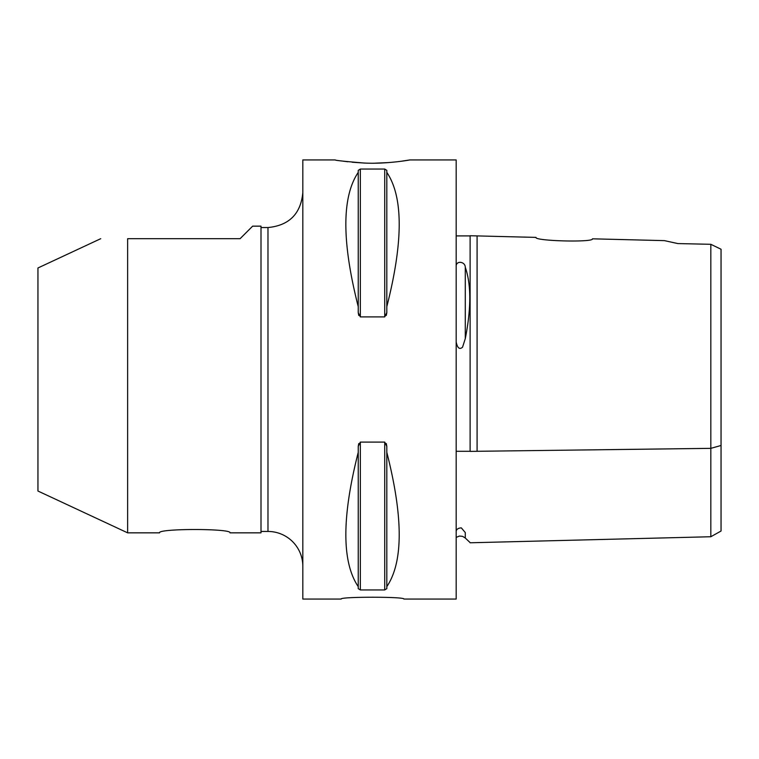 <?xml version="1.0" encoding="UTF-8"?>
<svg xmlns="http://www.w3.org/2000/svg" width="759" height="759" viewBox="0 0 759 759"><rect width="100%" height="100%" fill="white"/><g stroke="black" fill="none" stroke-linecap="round" stroke-linejoin="round"><path stroke-width="1.14" d="M230.005 532.846C232.169 528.406 157.398 528.406 159.561 532.846C157.398 528.406 232.169 528.406 230.005 532.846L261.001 532.846L261.001 226.154L252.643 226.154L240.091 238.696L127.635 238.696C91.545 238.696 91.545 238.696 127.635 238.696C91.545 238.696 91.545 238.696 127.635 238.696L127.635 532.846L159.561 532.846M403.892 599.069C405.818 596.621 339.235 596.621 341.161 599.069C339.235 596.621 405.818 596.621 403.892 599.069L456.178 599.069L456.178 159.931L409.841 159.931L400.249 161.392M341.161 599.069L302.822 599.069L302.822 159.931L335.222 159.931C334.833 160.367 344.472 161.401 364.159 163.033C386.682 164.21 410.562 159.883 409.841 159.931M388.674 162.578L374.899 163.185M363.941 163.024L352.119 162.217M347.793 161.762L343.002 161.145M358.76 443.541L358.239 446.377L360.335 442.108L384.728 442.108L386.815 446.377L386.303 443.541M386.303 315.459L386.815 312.623L384.728 316.901L360.335 316.901L358.239 312.623L358.76 315.459M358.239 312.623L358.239 306.674C341.721 241.675 341.721 196.904 358.239 172.359L358.239 170.367L360.335 169.048L384.728 169.048L386.815 170.367L386.815 172.359C403.333 196.904 403.333 241.675 386.815 306.674L386.815 312.623M386.815 446.377L386.815 452.326C403.333 517.325 403.333 562.096 386.815 586.641L386.815 588.633L384.728 589.952L360.335 589.952L358.239 588.633L358.239 586.641C341.721 562.096 341.721 517.325 358.239 452.326L358.239 446.377M456.178 265.432C457.146 260.365 465.248 261.874 465.286 267.272C471.263 284.54 471.263 308.334 465.286 338.656L462.544 347.205C459.556 349.823 457.44 348.087 456.178 342.015M456.178 531.063C456.624 529.165 458.332 528.103 461.311 527.856L465.286 532.571C471.263 545.787 471.263 545.787 465.286 532.571L465.286 538.027L462.611 536.366L459.48 536.044L456.178 537.381M456.178 451.292L470.115 451.292M456.178 235.907L470.115 235.907M100.729 238.696L37.95 267.974L37.95 491.026L127.635 532.846M721.05 492.278L721.05 266.722M710.832 244.303L710.832 448.351L721.05 445.486L721.05 531.025L721.05 249.237L710.832 244.303L677.834 243.573L664.429 240.631L592.447 238.819C594.174 242.605 534.184 241.068 535.987 237.396L470.115 235.736L470.115 451.396M477.088 235.907L477.088 451.292L710.832 448.351L710.832 536.736L710.832 448.36M477.088 451.301L470.115 451.387M358.239 586.641L358.239 452.326M386.815 586.641L386.815 452.326M358.239 306.674L358.239 172.359M386.815 306.674L386.815 172.359M261.001 227.548L267.974 227.548L267.974 531.452A34.848 34.848 0 0 1 302.822 566.309M465.286 338.656L465.286 267.272M360.335 589.952L360.335 442.108M384.728 589.952L384.728 442.108M360.335 316.901L360.335 169.048M384.728 316.901L384.728 169.048M465.286 538.027L470.115 542.609M721.05 531.025L710.832 536.736L470.115 542.78M261.001 531.452L267.974 531.452M267.974 227.548C289.141 225.48 300.763 213.867 302.822 192.691"/></g></svg>
